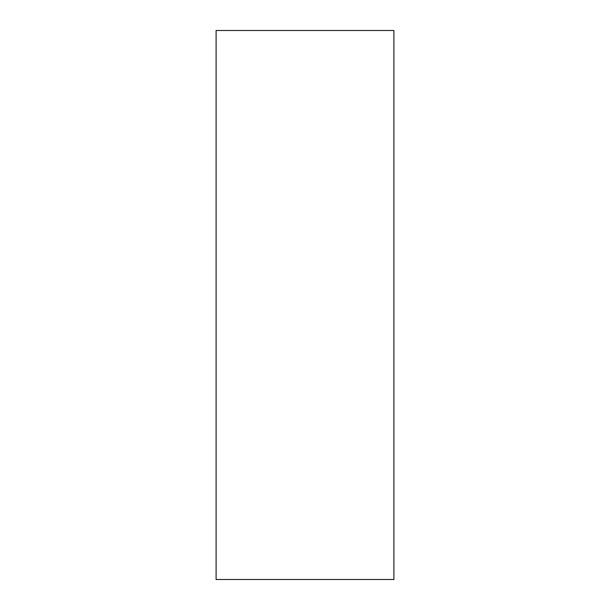 <?xml version="1.0" encoding="UTF-8"?>
<svg xmlns="http://www.w3.org/2000/svg" width="610" height="610" viewBox="0 0 610 610"><rect width="100%" height="100%" fill="white"/><g stroke="black" fill="none" stroke-linecap="round" stroke-linejoin="round"><path stroke-width="0.91" d="M216.1 30.5L393.9 30.5L393.9 579.5L216.1 579.5L216.1 30.5"/></g></svg>
